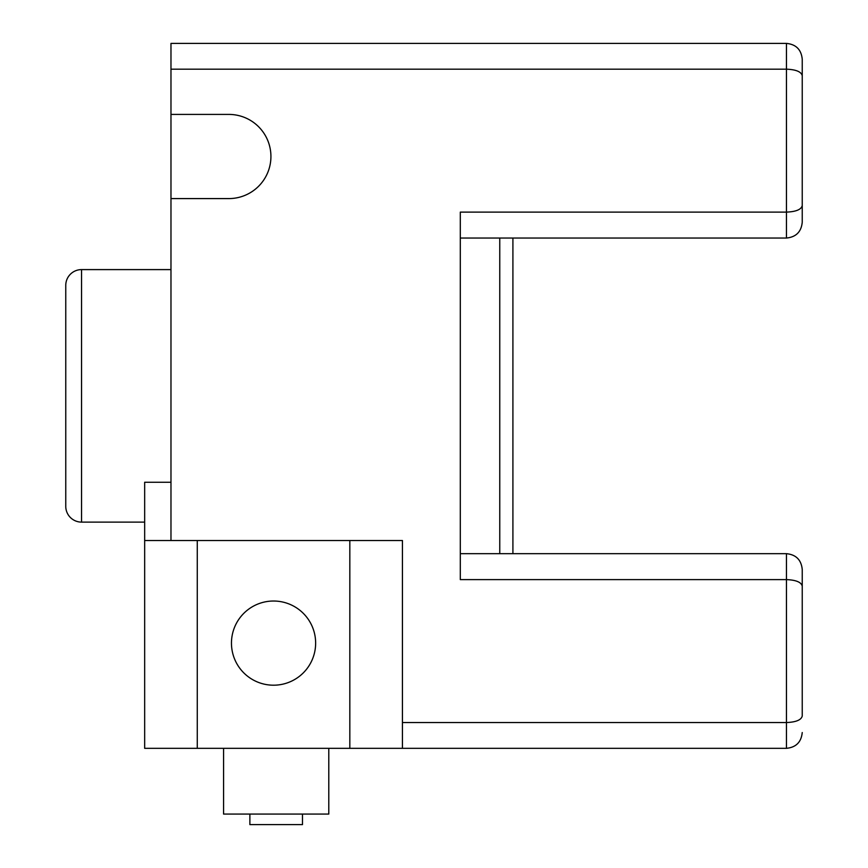 <?xml version="1.0" encoding="UTF-8"?>
<svg xmlns="http://www.w3.org/2000/svg" width="868" height="868" viewBox="0 0 868 868"><rect width="100%" height="100%" fill="white"/><g stroke="black" fill="none" stroke-linecap="round" stroke-linejoin="round"><path stroke-width="1.3" d="M802.238 569.462C801.283 559.893 796.032 554.63 786.462 553.675C796.032 554.63 801.283 559.893 802.238 569.462L802.238 716.002C801.283 719.973 796.032 722.154 786.462 722.545L402.437 722.545M460.3 553.675L786.462 553.675L786.462 579.607C796.032 580.008 801.283 582.178 802.238 586.15L802.238 716.002M802.238 59.187C801.283 49.617 796.032 44.355 786.462 43.4C796.032 44.355 801.283 49.617 802.238 59.187L802.238 205.575C801.283 209.535 796.032 211.716 786.462 212.118L460.3 212.118L460.3 579.607L786.462 579.607L786.462 748.325C796.032 747.37 801.283 742.107 802.238 732.538C801.283 742.107 796.032 747.37 786.462 748.325L144.663 748.325L144.663 540.525L402.437 540.525L402.437 748.325M170.974 482.261L144.663 482.261L144.663 540.525M328.788 748.325L328.788 814.075L223.575 814.075L223.575 748.325M302.487 814.075L302.487 824.6L249.876 824.6L249.876 814.075M460.3 238.038L786.462 238.038C796.032 237.083 801.283 231.832 802.238 222.262L802.238 75.711C801.283 71.751 796.032 69.57 786.462 69.18L170.974 69.18L170.974 114.413L228.837 114.413A42.087 42.087 0 0 1 270.924 156.5A42.087 42.087 0 0 1 228.837 198.588L170.974 198.588L170.974 540.525M499.762 238.038L499.762 553.675M802.238 222.262C801.283 231.832 796.032 237.083 786.462 238.038L786.462 43.4L170.974 43.4L170.974 69.18M170.974 198.588L170.974 114.413M144.663 522.113L81.538 522.113A15.787 15.787 0 0 1 65.762 506.337L65.762 285.388A15.787 15.787 0 0 1 81.538 269.601L170.974 269.601M512.912 238.038L512.912 553.675M273.55 685.199A42.087 42.087 0 0 0 315.637 643.112A42.087 42.087 0 0 0 273.55 601.025A42.087 42.087 0 0 0 231.463 643.112A42.087 42.087 0 0 0 273.55 685.199M81.538 522.113L81.538 269.601M349.826 748.325L349.826 540.525M197.275 748.325L197.275 540.525"/></g></svg>
